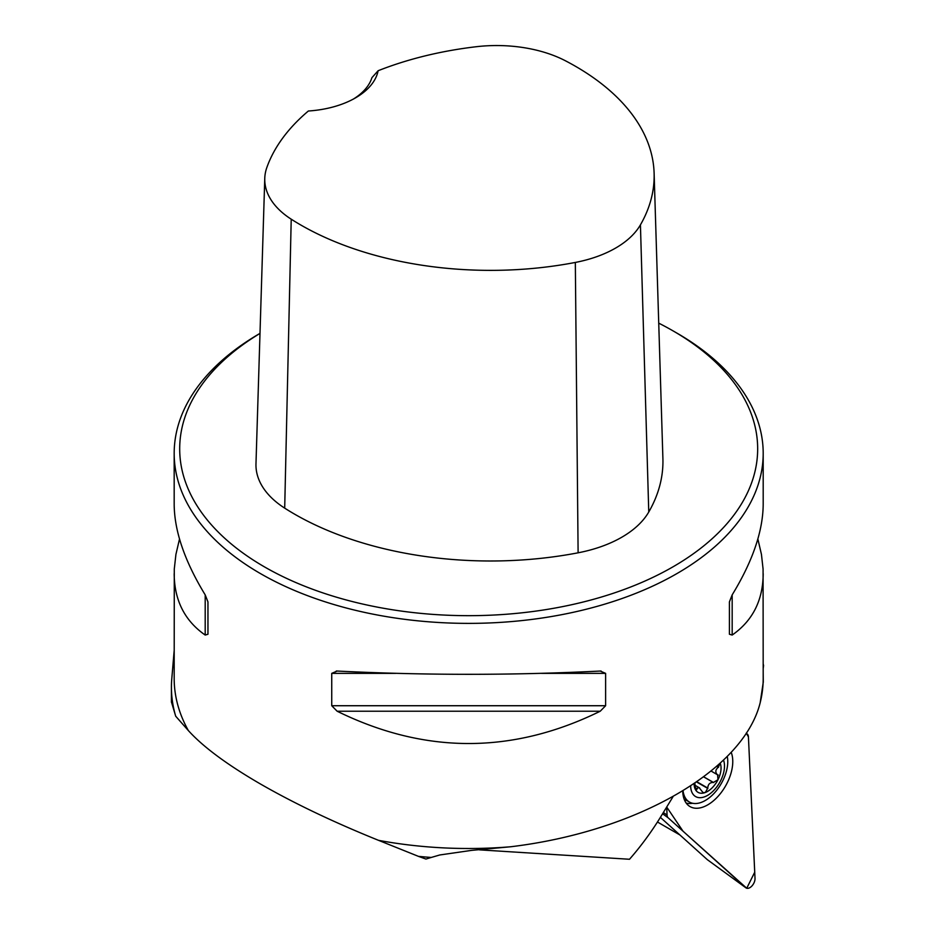 <?xml version="1.0" encoding="UTF-8"?>
<svg xmlns="http://www.w3.org/2000/svg" width="935" height="935" viewBox="0 0 935 935"><rect width="100%" height="100%" fill="white"/><g stroke="black" fill="none" stroke-linecap="round" stroke-linejoin="round"><path stroke-width="1.4" d="M657.457 822.005L679.932 834.978M171.421 702.255L171.421 687.202A297.272 171.631 180 0 0 175.698 716.21L171.421 701.916M171.421 687.202A297.272 171.631 180 0 1 171.666 680.201L174.179 650.479M763.194 663.862A297.272 171.631 180 0 1 763.579 665.58L763.194 668.548M757.864 539.004L761.452 554.42L763.077 569.041L763.194 678.471A294.502 170.03 180 0 1 760.19 702.664L763.287 682.024L763.194 672.966M175.698 716.21L188.309 730.515A294.502 170.03 180 0 1 174.179 678.471L174.284 569.041L175.92 554.42L179.508 539.004M425.939 859.055L418.436 856.355A297.272 171.631 180 0 0 431.234 857.453L425.939 859.055M431.234 857.453L439.836 854.964L471.707 850.359L510.592 846.771A294.502 170.03 180 0 1 378.546 840.343L418.436 856.355M378.546 840.343C333.479 822.134 294.104 803.34 260.433 783.986C227.065 764.631 203.024 746.808 188.309 730.515M260 333.374A294.502 170.03 0 0 0 174.179 453.346A294.502 170.03 0 0 0 260.433 573.576A294.502 170.03 0 0 0 581.383 610.438A294.502 170.03 0 0 0 763.194 453.346A294.502 170.03 0 0 0 676.94 333.117L673.025 330.861A288.985 166.839 0 0 0 658.731 323.148M760.19 702.664C743.582 770.066 636.934 831.636 510.592 846.771M174.179 453.346L174.179 504.304C174.366 531.092 184.709 561.28 205.197 594.87L207.956 601.895L207.956 634.257L205.197 635.052C184.709 620.77 174.366 600.328 174.179 573.716M763.194 573.716C762.995 600.328 752.663 620.77 732.175 635.052L729.417 634.257L729.417 601.895L732.175 594.87C752.663 561.28 762.995 531.092 763.194 504.304L763.194 453.346M600.235 671.049L605.623 673.364L605.623 705.726L600.235 711.219C512.532 754.288 424.829 754.288 337.138 711.219L331.738 705.726L331.738 673.364L337.138 671.049C424.829 675.397 512.532 675.397 600.235 671.049L601.088 671.026M336.284 671.026L337.138 671.049M378.126 70.733A268.474 155 180 0 1 476.032 46.75A102.815 59.361 180 0 1 565.511 60.822A268.474 155 180 0 1 654.114 173.162A268.474 155 180 0 1 640.428 224.856A102.815 59.361 180 0 1 575.329 262.443A268.474 155 180 0 1 291.217 219.187A102.815 59.361 180 0 1 264.769 178.375A102.815 59.361 180 0 1 266.837 167.529A268.474 155 180 0 1 308.375 111.008A79.148 45.698 0 0 0 355.452 97.906A79.148 45.698 0 0 0 378.126 70.733L371.931 77.663A73.631 42.507 180 0 1 353.43 99.04M264.769 178.375L255.98 463.83A111.592 64.433 0 0 0 284.696 508.137A277.251 160.072 0 0 0 578.111 552.807A111.592 64.433 0 0 0 648.761 512.006A277.251 160.072 0 0 0 662.903 458.629L654.114 173.162M260 333.421A288.985 166.839 0 0 0 264.336 566.809A288.985 166.839 0 0 0 673.025 566.809A288.985 166.839 0 0 0 673.025 330.861M207.956 634.257L207.956 601.895M479.433 849.857L629.5 859.265A187.748 108.402 120 0 0 661.08 816.232L673.001 796.737M720.254 763.276A19.051 10.998 -60 0 1 717.975 779.743A19.051 10.998 -60 0 1 705.352 792.483A19.051 10.998 -60 0 1 694.962 788.591A19.051 10.998 -60 0 1 694.109 783.775M690.661 786.066A23.924 13.815 120 0 0 713.499 790.729A23.924 13.815 120 0 0 723.55 760.178M683.064 790.87A31.755 18.326 120 0 0 689.434 802.043A31.755 18.326 120 0 0 713.171 794.294A31.755 18.326 120 0 0 727.278 756.497M720.195 763.124L718.267 767.308C715.415 769.669 715.088 772.111 717.285 774.636L711.173 771.106L717.612 774.823L717.975 779.743L713.335 782.455C709.864 782.42 708.017 784.29 707.772 788.065L705.352 792.483L703.05 792.646L699.193 787.749L697.603 787.913L696.423 790.052L695.57 789.666L694.88 783.238M717.612 774.823L718.314 775.092M718.641 767.132L717.005 766.186M696.949 789.011L694.682 787.702M707.853 788.474L696.657 782.022M713.685 782.583L703.786 776.88M707.433 859.732A2.197 1.262 -60 0 1 707.374 859.697A2.197 1.262 -60 0 1 707.316 859.651L660.379 817.377M666.702 807.034L667.076 815.075A7.305 4.219 120 0 0 668.163 817.809L745.791 887.724A7.305 4.219 120 0 0 745.99 887.876A7.305 4.219 120 0 0 751.81 886.088A7.305 4.219 120 0 0 755.012 878.409L748.421 736.827A7.305 4.219 120 0 0 747.334 734.092L746.259 733.133L748.421 736.838L754.732 872.18L746.738 888.25L683.017 831.192L666.702 807.034M682.737 791.068A35.39 20.43 120 0 0 689.2 806.063A35.39 20.43 120 0 0 716.514 797.964A35.39 20.43 120 0 0 731.205 752.359M640.428 224.856L648.761 512.006M291.217 219.187L284.696 508.137M575.329 262.443L578.111 552.807M205.197 635.052L205.197 594.87M732.175 594.87L732.175 635.052M600.235 711.219L337.138 711.219M605.623 705.726L331.738 705.726M605.623 673.364L541.727 673.364M395.634 673.364L331.738 673.364M718.267 767.308L716.724 766.431M697.066 788.708L694.588 787.282M713.335 782.455L703.728 776.915M707.772 788.065L696.949 781.812M663.359 812.503L667.076 815.075M707.316 859.651L745.791 887.724M668.163 817.809L662.599 813.742M692.625 803.258A34.688 20.032 -60 0 1 686.208 803.083M684.549 800.173A33.216 19.179 120 0 0 686.571 800.395M684.058 798.946L689.434 802.043M699.66 787.971L694.471 784.979M707.374 859.697L745.99 887.876"/></g></svg>
